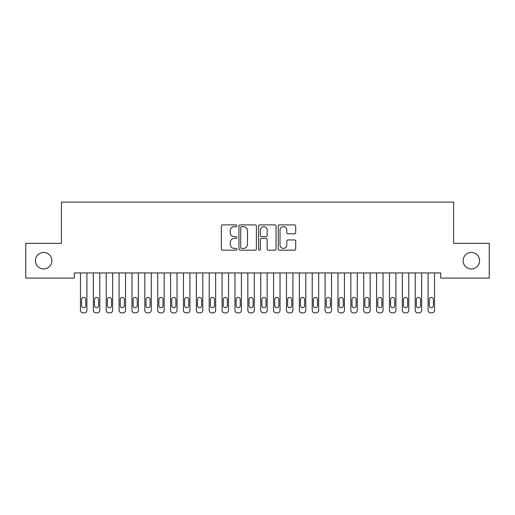 <?xml version="1.0" encoding="UTF-8"?>
<svg xmlns="http://www.w3.org/2000/svg" width="515" height="515" viewBox="0 0 515 515"><rect width="100%" height="100%" fill="white"/><g stroke="black" fill="none" stroke-linecap="round" stroke-linejoin="round"><path stroke-width="0.77" d="M236.9 225.776A0.882 0.882 0 0 0 236.018 224.894L222.589 224.894A1.262 1.262 0 0 0 221.328 226.156L221.328 248.906A1.262 1.262 0 0 0 222.589 250.168L236.018 250.168A0.882 0.882 0 0 0 236.9 249.286A0.882 0.882 0 0 0 236.018 248.397L234.28 248.397A4.043 4.043 0 0 1 230.237 244.355L230.237 242.462A4.043 4.043 0 0 1 234.28 238.413L236.018 238.413A0.882 0.882 0 0 0 236.9 237.531A0.882 0.882 0 0 0 236.018 236.649L234.28 236.649A4.043 4.043 0 0 1 230.237 232.6L230.237 230.707A4.043 4.043 0 0 1 234.28 226.664L236.018 226.664A0.882 0.882 0 0 0 236.9 225.776M463.114 260.706A8.24 8.24 0 0 0 471.354 268.946A8.24 8.24 0 0 0 479.594 260.706A8.24 8.24 0 0 0 471.354 252.466A8.24 8.24 0 0 0 463.114 260.706M35.406 260.706A8.24 8.24 0 0 0 43.646 268.946A8.24 8.24 0 0 0 51.886 260.706A8.24 8.24 0 0 0 43.646 252.466A8.24 8.24 0 0 0 35.406 260.706M294.432 233.804A1.262 1.262 0 0 0 295.7 232.542L295.7 226.156A1.262 1.262 0 0 0 294.432 224.894L279.523 224.894A1.262 1.262 0 0 0 278.255 226.156L278.255 248.906A1.262 1.262 0 0 0 279.523 250.168L294.432 250.168A1.262 1.262 0 0 0 295.7 248.906L295.7 241.194A1.262 1.262 0 0 0 294.432 239.932L288.052 239.932A1.262 1.262 0 0 0 286.791 241.194L286.791 245.018A3.38 3.38 0 0 1 283.405 248.397A3.38 3.38 0 0 1 280.025 245.018L280.025 230.044A3.38 3.38 0 0 1 283.405 226.664A3.38 3.38 0 0 1 286.791 230.044L286.791 232.542A1.262 1.262 0 0 0 288.052 233.804L294.432 233.804M440.711 272.937L74.289 272.937L74.289 278.087L25.75 278.087L25.75 243.325L61.414 243.325L61.414 202.125L453.586 202.125L453.586 243.325L489.25 243.325L489.25 278.087L440.711 278.087L440.711 272.937M256.393 226.156A1.262 1.262 0 0 0 255.131 224.894L240.215 224.894A1.262 1.262 0 0 0 238.954 226.156L238.954 248.906A1.262 1.262 0 0 0 240.215 250.168L255.131 250.168A1.262 1.262 0 0 0 256.393 248.906L256.393 226.156M259.869 224.894L274.785 224.894A1.262 1.262 0 0 1 276.046 226.156L276.046 248.906A1.262 1.262 0 0 1 274.785 250.168L268.399 250.168A1.262 1.262 0 0 1 267.137 248.906L267.137 239.681A1.262 1.262 0 0 0 265.875 238.413L261.639 238.413A1.262 1.262 0 0 0 260.378 239.681L260.378 249.286A0.882 0.882 0 0 1 259.489 250.168A0.882 0.882 0 0 1 258.607 249.286L258.607 226.156A1.262 1.262 0 0 1 259.869 224.894M241.606 226.664A0.882 0.882 0 0 0 240.724 227.546L240.724 247.515A0.882 0.882 0 0 0 241.606 248.397L243.441 248.397A4.043 4.043 0 0 0 247.483 244.355L247.483 230.707A4.043 4.043 0 0 0 243.441 226.664L241.606 226.664M267.137 230.108A3.38 3.38 0 0 0 263.757 226.729A3.38 3.38 0 0 0 260.378 230.108L260.378 235.381A1.262 1.262 0 0 0 261.639 236.649L265.875 236.649A1.262 1.262 0 0 0 267.137 235.381L267.137 230.108M86.906 272.937L86.906 310.3A2.575 2.575 0 0 1 84.331 312.875L83.044 312.875A2.575 2.575 0 0 1 80.469 310.3L80.469 272.937M85.748 305.665L85.748 299.485A2.06 2.06 0 0 0 83.688 297.425A2.06 2.06 0 0 0 81.627 299.485L81.627 305.665A2.06 2.06 0 0 0 83.688 307.725A2.06 2.06 0 0 0 85.748 305.665M99.781 272.937L99.781 310.3A2.575 2.575 0 0 1 97.206 312.875L95.919 312.875A2.575 2.575 0 0 1 93.344 310.3L93.344 272.937M98.623 305.665L98.623 299.485A2.06 2.06 0 0 0 96.562 297.425A2.06 2.06 0 0 0 94.503 299.485L94.503 305.665A2.06 2.06 0 0 0 96.562 307.725A2.06 2.06 0 0 0 98.623 305.665M112.656 272.937L112.656 310.3A2.575 2.575 0 0 1 110.081 312.875L108.794 312.875A2.575 2.575 0 0 1 106.219 310.3L106.219 272.937M111.498 305.665L111.498 299.485A2.06 2.06 0 0 0 109.438 297.425A2.06 2.06 0 0 0 107.378 299.485L107.378 305.665A2.06 2.06 0 0 0 109.438 307.725A2.06 2.06 0 0 0 111.498 305.665M125.531 272.937L125.531 310.3A2.575 2.575 0 0 1 122.956 312.875L121.669 312.875A2.575 2.575 0 0 1 119.094 310.3L119.094 272.937M124.373 305.665L124.373 299.485A2.06 2.06 0 0 0 122.313 297.425A2.06 2.06 0 0 0 120.253 299.485L120.253 305.665A2.06 2.06 0 0 0 122.313 307.725A2.06 2.06 0 0 0 124.373 305.665M138.406 272.937L138.406 310.3A2.575 2.575 0 0 1 135.831 312.875L134.544 312.875A2.575 2.575 0 0 1 131.969 310.3L131.969 272.937M137.248 305.665L137.248 299.485A2.06 2.06 0 0 0 135.188 297.425A2.06 2.06 0 0 0 133.128 299.485L133.128 305.665A2.06 2.06 0 0 0 135.188 307.725A2.06 2.06 0 0 0 137.248 305.665M151.281 272.937L151.281 310.3A2.575 2.575 0 0 1 148.706 312.875L147.419 312.875A2.575 2.575 0 0 1 144.844 310.3L144.844 272.937M150.123 305.665L150.123 299.485A2.06 2.06 0 0 0 148.062 297.425A2.06 2.06 0 0 0 146.003 299.485L146.003 305.665A2.06 2.06 0 0 0 148.062 307.725A2.06 2.06 0 0 0 150.123 305.665M164.156 272.937L164.156 310.3A2.575 2.575 0 0 1 161.581 312.875L160.294 312.875A2.575 2.575 0 0 1 157.719 310.3L157.719 272.937M162.998 305.665L162.998 299.485A2.06 2.06 0 0 0 160.938 297.425A2.06 2.06 0 0 0 158.878 299.485L158.878 305.665A2.06 2.06 0 0 0 160.938 307.725A2.06 2.06 0 0 0 162.998 305.665M177.031 272.937L177.031 310.3A2.575 2.575 0 0 1 174.456 312.875L173.169 312.875A2.575 2.575 0 0 1 170.594 310.3L170.594 272.937M175.873 305.665L175.873 299.485A2.06 2.06 0 0 0 173.812 297.425A2.06 2.06 0 0 0 171.753 299.485L171.753 305.665A2.06 2.06 0 0 0 173.812 307.725A2.06 2.06 0 0 0 175.873 305.665M189.906 272.937L189.906 310.3A2.575 2.575 0 0 1 187.331 312.875L186.044 312.875A2.575 2.575 0 0 1 183.469 310.3L183.469 272.937M188.748 305.665L188.748 299.485A2.06 2.06 0 0 0 186.688 297.425A2.06 2.06 0 0 0 184.628 299.485L184.628 305.665A2.06 2.06 0 0 0 186.688 307.725A2.06 2.06 0 0 0 188.748 305.665M202.781 272.937L202.781 310.3A2.575 2.575 0 0 1 200.206 312.875L198.919 312.875A2.575 2.575 0 0 1 196.344 310.3L196.344 272.937M201.623 305.665L201.623 299.485A2.06 2.06 0 0 0 199.562 297.425A2.06 2.06 0 0 0 197.503 299.485L197.503 305.665A2.06 2.06 0 0 0 199.562 307.725A2.06 2.06 0 0 0 201.623 305.665M215.656 272.937L215.656 310.3A2.575 2.575 0 0 1 213.081 312.875L211.794 312.875A2.575 2.575 0 0 1 209.219 310.3L209.219 272.937M214.498 305.665L214.498 299.485A2.06 2.06 0 0 0 212.438 297.425A2.06 2.06 0 0 0 210.378 299.485L210.378 305.665A2.06 2.06 0 0 0 212.438 307.725A2.06 2.06 0 0 0 214.498 305.665M228.531 272.937L228.531 310.3A2.575 2.575 0 0 1 225.956 312.875L224.669 312.875A2.575 2.575 0 0 1 222.094 310.3L222.094 272.937M227.373 305.665L227.373 299.485A2.06 2.06 0 0 0 225.313 297.425A2.06 2.06 0 0 0 223.253 299.485L223.253 305.665A2.06 2.06 0 0 0 225.313 307.725A2.06 2.06 0 0 0 227.373 305.665M241.406 272.937L241.406 310.3A2.575 2.575 0 0 1 238.831 312.875L237.544 312.875A2.575 2.575 0 0 1 234.969 310.3L234.969 272.937M240.248 305.665L240.248 299.485A2.06 2.06 0 0 0 238.188 297.425A2.06 2.06 0 0 0 236.128 299.485L236.128 305.665A2.06 2.06 0 0 0 238.188 307.725A2.06 2.06 0 0 0 240.248 305.665M254.281 272.937L254.281 310.3A2.575 2.575 0 0 1 251.706 312.875L250.419 312.875A2.575 2.575 0 0 1 247.844 310.3L247.844 272.937M253.123 305.665L253.123 299.485A2.06 2.06 0 0 0 251.063 297.425A2.06 2.06 0 0 0 249.003 299.485L249.003 305.665A2.06 2.06 0 0 0 251.063 307.725A2.06 2.06 0 0 0 253.123 305.665M267.156 272.937L267.156 310.3A2.575 2.575 0 0 1 264.581 312.875L263.294 312.875A2.575 2.575 0 0 1 260.719 310.3L260.719 272.937M265.998 305.665L265.998 299.485A2.06 2.06 0 0 0 263.938 297.425A2.06 2.06 0 0 0 261.877 299.485L261.877 305.665A2.06 2.06 0 0 0 263.938 307.725A2.06 2.06 0 0 0 265.998 305.665M280.031 272.937L280.031 310.3A2.575 2.575 0 0 1 277.456 312.875L276.169 312.875A2.575 2.575 0 0 1 273.594 310.3L273.594 272.937M278.873 305.665L278.873 299.485A2.06 2.06 0 0 0 276.812 297.425A2.06 2.06 0 0 0 274.753 299.485L274.753 305.665A2.06 2.06 0 0 0 276.812 307.725A2.06 2.06 0 0 0 278.873 305.665M292.906 272.937L292.906 310.3A2.575 2.575 0 0 1 290.331 312.875L289.044 312.875A2.575 2.575 0 0 1 286.469 310.3L286.469 272.937M291.748 305.665L291.748 299.485A2.06 2.06 0 0 0 289.688 297.425A2.06 2.06 0 0 0 287.628 299.485L287.628 305.665A2.06 2.06 0 0 0 289.688 307.725A2.06 2.06 0 0 0 291.748 305.665M305.781 272.937L305.781 310.3A2.575 2.575 0 0 1 303.206 312.875L301.919 312.875A2.575 2.575 0 0 1 299.344 310.3L299.344 272.937M304.623 305.665L304.623 299.485A2.06 2.06 0 0 0 302.562 297.425A2.06 2.06 0 0 0 300.503 299.485L300.503 305.665A2.06 2.06 0 0 0 302.562 307.725A2.06 2.06 0 0 0 304.623 305.665M318.656 272.937L318.656 310.3A2.575 2.575 0 0 1 316.081 312.875L314.794 312.875A2.575 2.575 0 0 1 312.219 310.3L312.219 272.937M317.498 305.665L317.498 299.485A2.06 2.06 0 0 0 315.438 297.425A2.06 2.06 0 0 0 313.378 299.485L313.378 305.665A2.06 2.06 0 0 0 315.438 307.725A2.06 2.06 0 0 0 317.498 305.665M331.531 272.937L331.531 310.3A2.575 2.575 0 0 1 328.956 312.875L327.669 312.875A2.575 2.575 0 0 1 325.094 310.3L325.094 272.937M330.373 305.665L330.373 299.485A2.06 2.06 0 0 0 328.312 297.425A2.06 2.06 0 0 0 326.253 299.485L326.253 305.665A2.06 2.06 0 0 0 328.312 307.725A2.06 2.06 0 0 0 330.373 305.665M344.406 272.937L344.406 310.3A2.575 2.575 0 0 1 341.831 312.875L340.544 312.875A2.575 2.575 0 0 1 337.969 310.3L337.969 272.937M343.248 305.665L343.248 299.485A2.06 2.06 0 0 0 341.188 297.425A2.06 2.06 0 0 0 339.127 299.485L339.127 305.665A2.06 2.06 0 0 0 341.188 307.725A2.06 2.06 0 0 0 343.248 305.665M357.281 272.937L357.281 310.3A2.575 2.575 0 0 1 354.706 312.875L353.419 312.875A2.575 2.575 0 0 1 350.844 310.3L350.844 272.937M356.123 305.665L356.123 299.485A2.06 2.06 0 0 0 354.062 297.425A2.06 2.06 0 0 0 352.002 299.485L352.002 305.665A2.06 2.06 0 0 0 354.062 307.725A2.06 2.06 0 0 0 356.123 305.665M370.156 272.937L370.156 310.3A2.575 2.575 0 0 1 367.581 312.875L366.294 312.875A2.575 2.575 0 0 1 363.719 310.3L363.719 272.937M368.998 305.665L368.998 299.485A2.06 2.06 0 0 0 366.938 297.425A2.06 2.06 0 0 0 364.877 299.485L364.877 305.665A2.06 2.06 0 0 0 366.938 307.725A2.06 2.06 0 0 0 368.998 305.665M383.031 272.937L383.031 310.3A2.575 2.575 0 0 1 380.456 312.875L379.169 312.875A2.575 2.575 0 0 1 376.594 310.3L376.594 272.937M381.873 305.665L381.873 299.485A2.06 2.06 0 0 0 379.812 297.425A2.06 2.06 0 0 0 377.752 299.485L377.752 305.665A2.06 2.06 0 0 0 379.812 307.725A2.06 2.06 0 0 0 381.873 305.665M395.906 272.937L395.906 310.3A2.575 2.575 0 0 1 393.331 312.875L392.044 312.875A2.575 2.575 0 0 1 389.469 310.3L389.469 272.937M394.748 305.665L394.748 299.485A2.06 2.06 0 0 0 392.688 297.425A2.06 2.06 0 0 0 390.627 299.485L390.627 305.665A2.06 2.06 0 0 0 392.688 307.725A2.06 2.06 0 0 0 394.748 305.665M408.781 272.937L408.781 310.3A2.575 2.575 0 0 1 406.206 312.875L404.919 312.875A2.575 2.575 0 0 1 402.344 310.3L402.344 272.937M407.623 305.665L407.623 299.485A2.06 2.06 0 0 0 405.562 297.425A2.06 2.06 0 0 0 403.502 299.485L403.502 305.665A2.06 2.06 0 0 0 405.562 307.725A2.06 2.06 0 0 0 407.623 305.665M421.656 272.937L421.656 310.3A2.575 2.575 0 0 1 419.081 312.875L417.794 312.875A2.575 2.575 0 0 1 415.219 310.3L415.219 272.937M420.498 305.665L420.498 299.485A2.06 2.06 0 0 0 418.438 297.425A2.06 2.06 0 0 0 416.377 299.485L416.377 305.665A2.06 2.06 0 0 0 418.438 307.725A2.06 2.06 0 0 0 420.498 305.665M434.531 272.937L434.531 310.3A2.575 2.575 0 0 1 431.956 312.875L430.669 312.875A2.575 2.575 0 0 1 428.094 310.3L428.094 272.937M433.373 305.665L433.373 299.485A2.06 2.06 0 0 0 431.313 297.425A2.06 2.06 0 0 0 429.252 299.485L429.252 305.665A2.06 2.06 0 0 0 431.313 307.725A2.06 2.06 0 0 0 433.373 305.665"/></g></svg>
